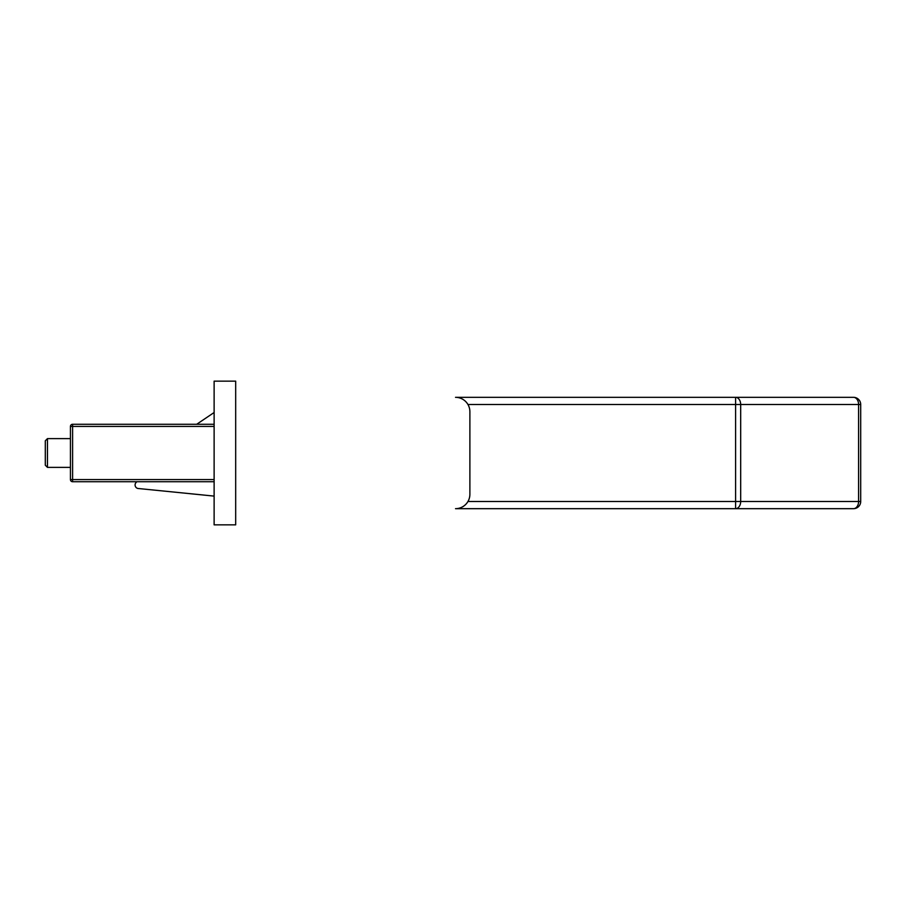<?xml version="1.0" encoding="UTF-8"?>
<svg xmlns="http://www.w3.org/2000/svg" width="906" height="906" viewBox="0 0 906 906"><rect width="100%" height="100%" fill="white"/><g stroke="black" fill="none" stroke-linecap="round" stroke-linejoin="round"><path stroke-width="1.36" d="M45.3 465.208L45.3 440.792L47.452 438.629L47.452 467.371L45.3 465.208M467.96 501.494L735.593 501.494L735.593 508.674A7.18 5.085 -90 0 0 740.678 501.494L858.594 501.494A7.18 5.085 -90 0 1 853.52 508.674A7.18 7.18 0 0 0 860.7 501.494A7.18 7.18 0 0 1 853.52 508.674L455.514 508.674A14.371 14.371 0 0 0 469.886 494.314L469.886 411.686A14.371 14.371 0 0 0 455.514 397.326L853.52 397.326A7.18 7.18 0 0 1 860.7 404.506L860.7 501.494L858.594 501.494L858.594 404.506A7.18 5.085 -90 0 0 853.52 397.326A7.18 7.18 0 0 1 860.7 404.506L740.678 404.506A7.18 5.085 -90 0 0 735.593 397.326L735.593 404.506L467.96 404.506M214.122 412.513L196.704 424.268M136.851 481.732L136.115 482.468A3.59 3.59 0 0 0 137.859 488.47L214.122 496.103M214.122 481.732L72.605 481.732A2.152 2.152 0 0 1 70.442 479.58L70.442 426.42A2.152 2.152 0 0 1 72.605 424.268L214.122 424.268M214.122 524.846L235.685 524.846L235.685 381.154L214.122 381.154L214.122 524.846M735.593 501.494L735.593 404.506L740.678 404.506L740.678 501.494L735.593 501.494M214.122 426.42L72.605 426.42L72.605 479.58L214.122 479.58M70.442 479.58A2.152 2.152 0 0 0 72.605 481.732L72.605 479.58L70.442 479.58M70.442 426.42L72.605 426.42L72.605 424.268A2.152 2.152 0 0 0 70.442 426.42M47.452 467.371L70.442 467.371M47.452 438.629L70.442 438.629"/></g></svg>
